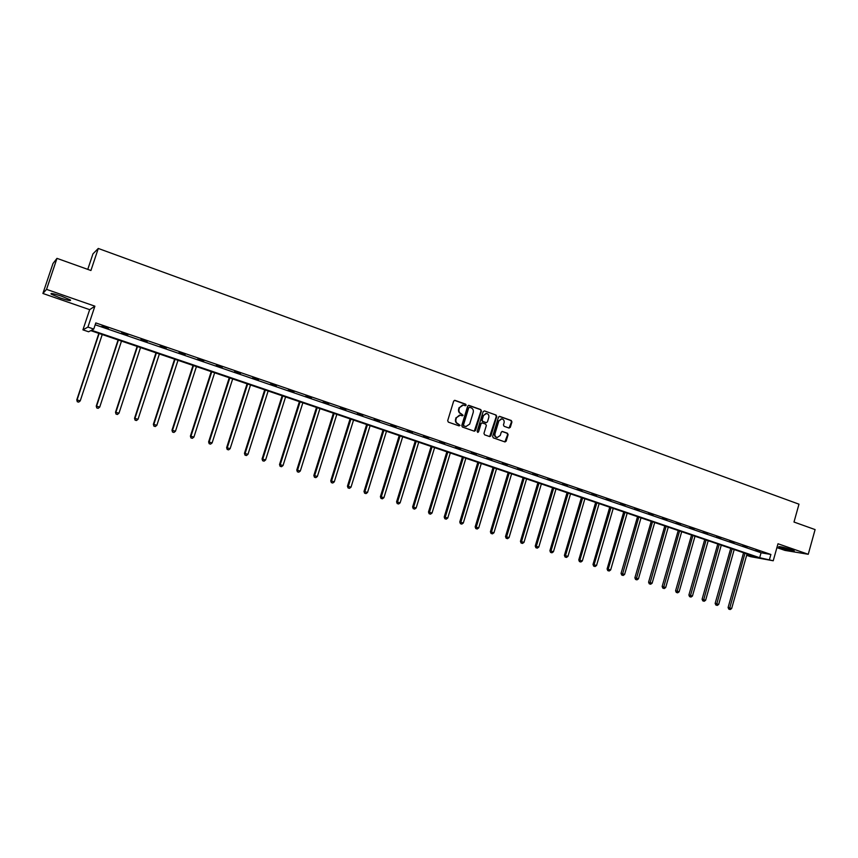<?xml version="1.0" encoding="UTF-8"?>
<svg xmlns="http://www.w3.org/2000/svg" width="858" height="858" viewBox="0 0 858 858"><rect width="100%" height="100%" fill="white"/><g stroke="black" fill="none" stroke-linecap="round" stroke-linejoin="round"><path stroke-width="1.29" d="M466.151 405.201L465.68 404.193L455.008 400.375L453.668 401.094L447.683 420.688L448.359 422.136L459.073 425.879L460.017 425.364L458.161 423.873C456.274 422.983 455.544 421.45 455.995 419.272L456.499 417.642L460.231 415.165L462.269 415.819L463.084 415.283L461.229 413.781C459.352 412.88 458.633 411.347 459.073 409.169L459.577 407.539L463.266 405.073L465.347 405.737L466.151 405.201M465.24 405.716L465.24 404.193L454.44 400.343M459.062 425.879L459.577 425.354L458.161 423.873M462.151 415.787L462.644 415.272L461.229 413.781M781.617 548.058L778.646 546.782C779.514 546.299 783.74 547.254 791.355 549.656L794.293 550.911C793.393 551.383 789.167 550.428 781.617 548.058M59.931 297.865L51.18 294.122C50.15 292.889 53.657 293.586 61.701 296.224L70.41 299.957C71.396 301.179 67.911 300.482 59.931 297.865M42.9 293.468L52.992 263.503L56.982 258.365L46.547 289.371L42.9 293.468L89.661 309.663L82.936 329.858L87.934 327.08L93.769 329.064L91.506 330.255L759.673 557.721L773.23 560.767L750.632 556.681L746.953 555.426L756.445 557.142L90.766 330.641L88.588 331.778L82.936 329.858M776.919 547.619L784.973 550.407L808.247 554.279L777.991 543.758L773.23 560.767M56.982 258.365L90.927 270.506L98.284 248.455L798.98 504.182L793.993 522.039L815.1 529.59L808.247 554.279M509.019 428.045L510.317 427.327L511.936 421.932L511.282 420.517L499.774 416.398L498.477 417.117L492.631 436.443L493.296 437.859L504.987 441.945L506.145 441.173L508.108 434.652L507.453 433.236L502.38 431.456L501.233 432.218L500.257 435.467L497.157 437.516C495.366 436.936 494.648 435.639 495.012 433.622L498.852 420.903L501.876 418.854C503.71 419.423 504.44 420.72 504.086 422.769L503.442 424.882L504.096 426.297L509.019 428.045M89.661 309.663L94.884 306.177L46.547 289.371M94.884 306.177L87.934 327.08M95.195 324.774L761.067 552.766L770.881 554.472L95.806 322.93L93.769 329.064M770.881 554.472L769.476 559.491M481.424 411.025L480.759 409.588L469.004 405.384L467.685 406.113L461.743 425.611L462.419 427.048L474.356 431.22L475.525 430.448L481.424 411.025L480.308 409.588L468.447 405.351M484.47 410.918L496.096 415.079L496.761 416.505L490.915 435.843L489.746 436.604L484.62 434.824L483.955 433.397L486.336 425.536L485.671 424.109L482.196 422.897L481.048 423.67L478.56 431.864L477.745 432.411L477.166 431.381L483.151 411.636L484.47 410.918L496.096 415.079M98.284 248.455L92.943 253.882L87.763 269.38M747.339 554.043L746.953 555.426M761.067 552.766L759.673 557.721M759.92 551.737L755.791 550.321L759.984 551.501M746.996 547.307L742.824 545.881L747.061 547.072M733.944 542.846L729.74 541.398L734.008 542.599M720.774 538.331L716.527 536.872L720.838 538.084M707.475 533.773L703.195 532.303L707.55 533.526M694.058 529.171L689.725 527.691L694.133 528.936M680.512 524.528L676.136 523.037L680.576 524.292M666.827 519.841L662.419 518.329L666.902 519.594M653.013 515.111L648.562 513.588L653.088 514.864M639.071 510.338L634.566 508.794L639.146 510.081M624.989 505.512L620.441 503.957L625.064 505.255M610.767 500.632L606.177 499.066L610.842 500.386M596.407 495.72L591.773 494.133L596.482 495.463M581.906 490.744L577.23 489.146L581.981 490.497M567.256 485.725L562.537 484.116L567.331 485.478M552.466 480.662L547.694 479.021L552.541 480.405M537.526 475.546L532.7 473.895L537.601 475.289M522.436 470.366L517.567 468.704L522.511 470.109M507.185 465.143L502.273 463.459L507.26 464.886M491.784 459.867L486.818 458.172L491.87 459.609M476.233 454.536L471.203 452.82L476.308 454.279M460.51 449.152L455.437 447.415L460.585 448.895M444.626 443.715L439.5 441.956L444.712 443.447M428.582 438.213L423.402 436.443L428.668 437.955M412.366 432.657L407.132 430.866L412.451 432.389M395.978 427.048L390.69 425.236L396.064 426.78M379.429 421.375L374.077 419.541L379.504 421.106M362.687 415.637L357.293 413.792L362.773 415.369M345.774 409.845L340.315 407.968L345.86 409.577M328.678 403.989L323.166 402.091L328.764 403.71M311.4 398.069L305.823 396.16L311.486 397.79M293.94 392.085L288.299 390.154L294.026 391.806M276.276 386.036L270.581 384.073L276.362 385.757M258.43 379.912L252.66 377.938L258.515 379.633M240.379 373.734L234.545 371.739L240.465 373.455M222.125 367.481L216.237 365.454L222.222 367.192M203.678 361.154L197.715 359.116L203.764 360.875M185.017 354.762L178.99 352.702L185.103 354.483M166.141 348.294L160.049 346.214L166.238 348.016M147.061 341.763L140.894 339.65L147.158 341.473M127.756 335.146L121.525 333.011L127.853 334.856M108.237 328.453L101.93 326.297L108.333 328.164M462.537 405.04L459.577 407.539M460.8 413.781C458.912 412.88 458.193 411.347 458.644 409.169L459.137 407.539M459.534 415.122L456.499 417.642M457.722 423.863C455.834 422.973 455.115 421.439 455.566 419.262L456.059 417.631M474.27 431.199L480.973 411.014M469.648 407.293L468.715 407.797L463.513 424.914L463.985 425.922L465.937 426.555L469.68 424.088L473.23 412.408C473.68 410.242 472.962 408.708 471.096 407.807L469.648 407.293M469.305 407.26L468.715 407.797M466.151 426.587L463.545 425.911L463.073 424.903L468.275 407.797M489.65 436.583L496.289 416.495L495.634 415.079M481.928 422.887L480.598 423.659L478.56 431.864M488.803 417.385C489.167 415.326 488.427 414.017 486.572 413.449L483.515 415.497L482.153 420.002L482.818 421.428L486.293 422.64L487.441 421.879L488.803 417.385M485.96 413.427L483.515 415.497M485.682 422.586L482.368 421.417L481.703 419.991L483.065 415.497M501.286 418.833L498.852 420.903M497.254 437.537L496.696 437.494C494.905 436.915 494.187 435.617 494.551 433.601L498.38 420.892M504.869 441.913L507.636 434.631L506.992 433.215L502.016 431.456M509.073 428.067L511.465 421.921L510.81 420.506L499.238 416.366M98.842 333.387L76.78 399.882L80.234 400.868L102.231 334.534M99.12 333.483L77.102 399.86L77.295 401.748L78.679 402.134L77.424 401.737M80.234 400.868L78.679 402.134M77.295 401.748L76.78 399.882M118.104 339.94L96.257 406.091L99.721 407.078L121.493 341.098M118.415 340.047L96.611 406.081L96.772 407.947L98.166 408.333L96.922 407.947M99.721 407.078L98.166 408.333M96.772 407.947L96.257 406.091M137.141 346.418L115.508 412.226L118.972 413.213L140.54 347.576M137.505 346.546L115.905 412.237L116.034 414.071L117.428 414.468L116.195 414.082M118.972 413.213L117.428 414.468M116.034 414.071L115.508 412.226M155.974 352.831L134.545 418.296L138.02 419.283L159.374 353.989M156.371 352.96L134.985 418.318L135.081 420.141L136.476 420.527L135.253 420.141M138.02 419.283L136.476 420.527M135.081 420.141L134.545 418.296M174.592 359.159L153.368 424.302L156.853 425.289L178.003 360.328M175.032 359.309L153.85 424.335L153.914 426.136L155.309 426.533L154.108 426.147M156.853 425.289L155.309 426.533M153.914 426.136L153.368 424.302M193.018 365.433L171.986 430.233L175.472 431.231L196.428 366.591M193.49 365.594L172.501 430.287L172.533 432.057L173.938 432.453L172.748 432.078M175.472 431.231L173.938 432.453M172.533 432.057L171.986 430.233M211.229 371.632L190.401 436.111L193.897 437.097L214.65 372.79M211.744 371.804L190.959 436.164L190.959 437.923L192.353 438.32L191.184 437.945M193.897 437.097L192.353 438.32M190.959 437.923L190.401 436.111M229.247 377.756L208.612 441.913L212.108 442.91L232.679 378.925M229.805 377.949L209.202 441.988L209.18 443.725L210.575 444.122L209.416 443.758M212.108 442.91L210.575 444.122M209.18 443.725L208.612 441.913M247.072 383.826L226.63 447.661L230.137 448.659L250.504 384.995M247.662 384.019L227.263 447.737L227.198 449.463L228.603 449.86L227.456 449.495M230.137 448.659L228.603 449.86M227.198 449.463L226.63 447.661M264.704 389.822L244.455 453.335L247.962 454.343L268.146 390.991M265.326 390.036L245.12 453.432L245.023 455.137L246.428 455.534L245.291 455.169M247.962 454.343L246.428 455.534M245.023 455.137L244.455 453.335M282.153 395.752L262.076 458.955L265.594 459.963L285.596 396.932M282.808 395.978L262.784 459.062L262.655 460.746L264.06 461.154L262.945 460.789M265.594 459.963L264.06 461.154M262.655 460.746L262.076 458.955M299.41 401.63L279.526 464.521L283.033 465.529L302.853 402.799M300.096 401.866L280.255 464.639L280.105 466.302L281.51 466.709L280.405 466.355M283.033 465.529L281.51 466.709M280.105 466.302L279.526 464.521M316.484 407.443L296.782 470.023L300.3 471.031L319.937 408.612M317.213 407.689L297.544 470.152L297.372 471.793L298.777 472.2L297.672 471.846M300.3 471.031L298.777 472.2M297.372 471.793L296.782 470.023M333.376 413.191L313.846 475.461L317.374 476.469L336.829 414.36M334.137 413.449L314.65 475.6L314.446 477.23L315.862 477.638L314.768 477.295M317.374 476.469L315.862 477.638M314.446 477.23L313.846 475.461M350.096 418.876L330.748 480.855L334.277 481.864L353.56 420.055M350.89 419.144L331.574 481.006L331.349 482.614L332.754 483.022L331.681 482.679M334.277 481.864L332.754 483.022M331.349 482.614L330.748 480.855M366.645 424.506L347.458 486.175L350.997 487.194L370.109 425.686M367.471 424.785L348.327 486.347L348.069 487.934L349.485 488.341L348.412 487.998M350.997 487.194L349.485 488.341M348.069 487.934L347.458 486.175M383.022 430.083L364.006 491.452L367.535 492.471L386.486 431.252M383.869 430.373L364.897 491.623L364.618 493.2L366.034 493.607L364.972 493.275M367.535 492.471L366.034 493.607M364.618 493.2L364.006 491.452M399.227 435.596L380.384 496.675L383.912 497.694L402.692 436.776M400.107 435.896L381.295 496.857L380.995 498.412L382.411 498.82L381.36 498.487M383.912 497.694L382.411 498.82M380.995 498.412L380.384 496.675M415.261 441.055L396.578 501.844L400.118 502.852L418.736 442.235M416.173 441.355L397.533 502.027L397.2 503.571L398.616 503.978L397.586 503.657M400.118 502.852L398.616 503.978M397.2 503.571L396.578 501.844M431.134 446.45L412.623 506.949L416.162 507.968L434.609 447.629M432.078 446.771L413.599 507.153L413.245 508.687L414.661 509.094L413.642 508.762M416.162 507.968L414.661 509.094M413.245 508.687L412.623 506.949M446.857 451.801L428.496 512.011L432.035 513.03L450.321 452.981M447.822 452.123L429.504 512.226L429.129 513.738L430.544 514.146L429.526 513.824M432.035 513.03L430.544 514.146M429.129 513.738L428.496 512.011M462.408 457.089L444.208 517.02L447.747 518.039L465.883 458.279M463.406 457.432L445.238 517.245L444.841 518.736L446.257 519.144L445.259 518.833M447.747 518.039L446.257 519.144M444.841 518.736L444.208 517.02M477.809 462.333L459.759 521.986L463.309 523.005L481.284 463.513M478.828 462.676L460.403 523.691L461.819 524.099L460.821 523.788M463.309 523.005L461.819 524.099M460.403 523.691L459.759 521.986M493.05 467.513L475.16 526.887L478.71 527.917L496.535 468.704M494.101 467.878L475.804 528.592L477.22 529L476.244 528.689M478.71 527.917L477.22 529M475.804 528.592L475.16 526.887M508.151 472.651L490.411 531.756L493.951 532.775L511.625 473.841M509.223 473.015L491.055 533.451L492.471 533.858L491.495 533.547M493.951 532.775L492.471 533.858M491.055 533.451L490.411 531.756M523.09 477.734L505.501 536.561L509.051 537.591L526.576 478.925M524.184 478.11L506.156 538.256L507.571 538.663L506.606 538.363M509.051 537.591L507.571 538.663M506.156 538.256L505.501 536.561M537.891 482.775L520.441 541.334L523.991 542.353L541.366 483.955M539.006 483.151L521.096 543.017L522.511 543.425L521.567 543.125M523.991 542.353L522.511 543.425M521.096 543.017L520.441 541.334M552.541 487.762L535.242 546.042L538.792 547.072L556.027 488.942M553.689 488.148L535.896 547.726L537.322 548.133L536.368 547.833M538.792 547.072L537.322 548.133M535.896 547.726L535.242 546.042M567.052 492.696L549.892 550.718L553.442 551.737L570.538 493.886M568.221 493.093L550.557 552.391L551.973 552.799L551.04 552.498M553.442 551.737L551.973 552.799M550.557 552.391L549.892 550.718M581.424 497.586L564.403 555.34L567.953 556.37L584.899 498.766M582.614 497.994L565.068 557.014L566.484 557.421L565.561 557.121M567.953 556.37L566.484 557.421M565.068 557.014L564.403 555.34M595.645 502.423L578.775 559.92L582.325 560.95L599.131 503.614M596.857 502.842L579.44 561.582L580.855 562.001L579.944 561.7M582.325 560.95L580.855 562.001M579.44 561.582L578.775 559.92M609.738 507.217L593.007 564.457L596.546 565.486L613.223 508.408M610.971 507.646L593.672 566.119L595.087 566.527L594.186 566.237M596.546 565.486L595.087 566.527M593.672 566.119L593.007 564.457M623.702 511.969L607.099 568.951L610.639 569.98L627.187 513.159M624.956 512.398L607.775 570.602L609.191 571.01L608.29 570.731M610.639 569.98L609.191 571.01M607.775 570.602L607.099 568.951M637.526 516.677L621.053 573.401L624.603 574.431L641.012 517.857M638.802 517.106L622.254 575.171L621.728 575.042L623.155 575.461L622.254 575.171M624.603 574.431L623.155 575.461M621.728 575.042L621.053 573.401M651.222 521.332L634.888 577.809L638.427 578.839L654.708 522.522M652.52 521.771L636.1 579.579L635.563 579.45L636.979 579.858L636.1 579.579M638.427 578.839L636.979 579.858M635.563 579.45L634.888 577.809M664.789 525.954L648.584 582.174L652.123 583.204L668.264 527.134M666.098 526.394L649.806 583.944L649.259 583.805L650.675 584.223L649.806 583.944M652.123 583.204L650.675 584.223M649.259 583.805L648.584 582.174M678.228 530.523L662.151 586.507L665.69 587.526L681.702 531.703M679.557 530.973L663.384 588.266L662.826 588.127L664.242 588.545L663.384 588.266M665.69 587.526L664.242 588.545M662.826 588.127L662.151 586.507M691.537 535.049L675.589 590.787L679.128 591.816L695.012 536.239M692.889 535.51L676.833 592.546L676.276 592.406L677.681 592.824L676.833 592.546M679.128 591.816L677.681 592.824M676.276 592.406L675.589 590.787M704.729 539.543L688.899 595.034L692.438 596.063L708.204 540.722M706.102 540.004L690.154 596.793L689.585 596.642L691.001 597.061L690.154 596.793M692.438 596.063L691.001 597.061M689.585 596.642L688.899 595.034M717.792 543.983L702.091 599.238L705.619 600.268L721.267 545.173M719.186 544.455L703.356 600.986L702.777 600.847L704.193 601.254L703.356 600.986M705.619 600.268L704.193 601.254M702.777 600.847L702.091 599.238M730.737 548.391L715.154 603.399L718.693 604.429L734.212 549.57M732.142 548.873L716.43 605.147L715.851 605.008L717.267 605.416L716.43 605.147M718.693 604.429L717.267 605.416M715.851 605.008L715.154 603.399M743.564 552.756L728.099 607.528L731.638 608.558L747.039 553.936M744.991 553.238L729.386 609.277L728.796 609.126L730.212 609.545L729.386 609.277M731.638 608.558L730.212 609.545M728.796 609.126L728.099 607.528M51.18 294.122L51.394 293.468"/></g></svg>
